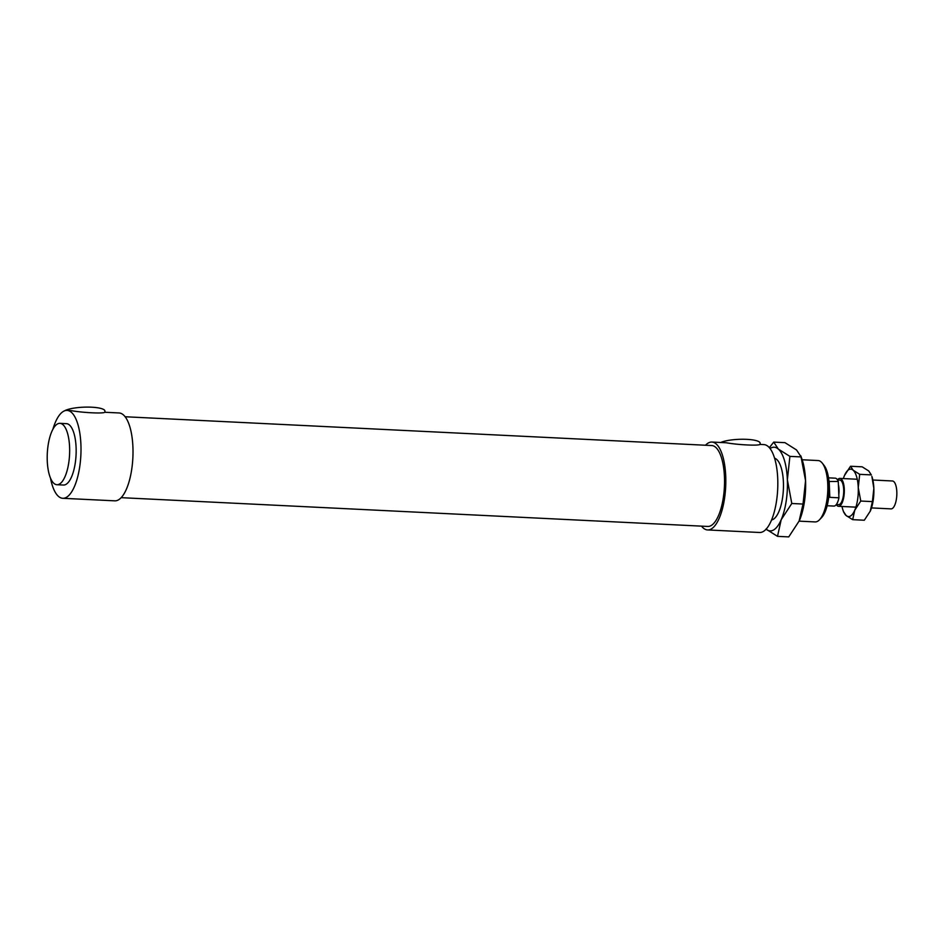 <?xml version="1.0" encoding="UTF-8"?>
<svg xmlns="http://www.w3.org/2000/svg" width="944" height="944" viewBox="0 0 944 944"><rect width="100%" height="100%" fill="white"/><g stroke="black" fill="none" stroke-linecap="round" stroke-linejoin="round"><path stroke-width="1.42" d="M802.164 459.763L818.106 460.554A30.727 11.139 92.8 0 1 822.318 463.185A30.727 11.139 92.8 0 1 827.735 491.789A30.727 11.139 92.8 0 1 819.545 519.719A30.727 11.139 92.8 0 1 815.097 521.926L799.155 521.147M819.545 519.719L821.646 517.513A28.214 10.231 -87.2 0 0 829.162 491.859A28.214 10.231 -87.2 0 0 824.195 465.593L822.318 463.185M720.744 442.488A20.945 4.673 -2.3 0 1 744.202 439.267A20.945 4.673 -2.3 0 1 760.121 443.149L760.18 444.423M707.587 529.938L759.578 532.487A43.99 15.954 92.8 0 0 777.679 489.334A43.99 15.954 92.8 0 0 763.897 444.6L759.955 444.412C758.74 445.91 737.76 444.884 726.243 442.76L711.894 442.052A43.99 15.954 92.8 0 1 725.676 486.774A43.99 15.954 92.8 0 1 707.587 529.938A43.99 15.954 92.8 0 1 701.534 526.15M64.581 410.817A20.945 4.673 -2.3 0 1 87.898 407.1A20.945 4.673 -2.3 0 1 104.914 410.994L104.961 412.268M62.776 498.29L114.779 500.839A43.99 15.954 92.8 0 0 132.868 457.687A43.99 15.954 92.8 0 0 119.086 412.965L104.737 412.257C103.533 413.755 82.553 412.729 71.036 410.605L67.083 410.404A43.99 15.954 92.8 0 1 80.865 455.138A43.99 15.954 92.8 0 1 62.776 498.29A43.99 15.954 92.8 0 1 50.48 478.089M57.23 424.104A30.727 11.139 92.8 0 1 59.932 423.337A30.727 11.139 92.8 0 1 69.561 454.583A30.727 11.139 92.8 0 1 56.923 484.72A30.727 11.139 92.8 0 1 47.2 457.191A30.727 11.139 92.8 0 1 57.23 424.104M59.932 423.337L66.434 423.655A30.727 11.139 92.8 0 1 76.063 454.902A30.727 11.139 92.8 0 1 63.425 485.039L56.923 484.72M52.876 429.308A43.99 15.954 92.8 0 1 63.213 411.501A43.99 15.954 92.8 0 1 67.083 410.404M125.139 416.752L711.729 445.544A40.498 14.691 92.8 0 1 724.414 486.715A40.498 14.691 92.8 0 1 707.752 526.445L121.162 497.665M705.498 445.238A43.99 15.954 92.8 0 1 708.012 443.149A43.99 15.954 92.8 0 1 711.894 442.052M828.95 481.499L838.272 481.475L838.402 484.65A12.296 4.46 92.8 0 1 838.803 494.632L838.933 497.807L829.823 497.358L828.962 494.798M829.823 497.358L829.174 481.039M838.402 484.65L838.803 494.632M828.502 477.841L835.228 478.171A13.971 5.062 92.8 0 1 838.272 481.475M838.933 497.807A13.971 5.062 92.8 0 1 833.859 506.067L827.133 505.736M837.54 479.965L839.818 480.071A12.296 4.46 92.8 0 1 843.676 492.567A12.296 4.46 92.8 0 1 838.614 504.627L836.337 504.509M837.493 479.871A13.971 5.062 92.8 0 1 838.673 478.75A13.971 5.062 92.8 0 1 839.9 478.396A13.971 5.062 92.8 0 1 844.278 492.603A13.971 5.062 92.8 0 1 838.532 506.303A13.971 5.062 92.8 0 1 836.278 504.603M872.858 480.012L892.422 480.98A13.971 5.062 92.8 0 1 896.8 495.175A13.971 5.062 92.8 0 1 891.053 508.875L871.489 507.919M766.091 529.183A41.902 15.198 -87.2 0 0 781.172 519.755L777.514 536.357L765.95 529.053M769.348 447.668L773.726 442.111L778.328 449.073A41.902 15.198 -87.2 0 0 770.056 448.542M778.328 449.073L789.904 456.377L787.367 479.764A41.902 15.198 -87.2 0 0 778.328 449.073M787.367 479.764L791.792 503.494L781.172 519.755A41.902 15.198 -87.2 0 0 787.367 479.764M777.514 536.357L788.747 536.9L799.367 520.651A41.902 15.198 92.8 0 1 799.049 521.371L803.025 504.049L805.562 480.661A41.902 15.198 92.8 0 1 799.367 520.651M805.562 480.661L800.854 455.917L802.081 459.539A41.902 15.198 92.8 0 1 805.562 480.661M789.904 456.377L801.137 456.92L796.535 449.958L784.96 442.653L773.726 442.111M791.792 503.494L803.025 504.049M774.599 458.241A31.01 11.245 92.8 0 1 777.915 460.743A31.01 11.245 92.8 0 1 783.367 489.606A31.01 11.245 92.8 0 1 775.118 517.796A31.01 11.245 92.8 0 1 771.567 519.967M841.977 506.468A23.742 8.614 -87.2 0 0 842.968 510.09A23.742 8.614 -87.2 0 0 846.107 515.518A23.742 8.614 -87.2 0 0 854.745 510.256A23.742 8.614 -87.2 0 0 858.249 487.588A23.742 8.614 -87.2 0 0 853.128 470.195A23.742 8.614 -87.2 0 0 844.679 475.056A23.742 8.614 -87.2 0 0 844.502 475.469A23.742 8.614 -87.2 0 0 843.346 478.573M844.502 475.469L850.52 466.253L853.128 470.195L859.689 474.336L858.249 487.588L860.763 501.04L854.745 510.256L852.668 519.66L864.315 520.238L870.344 511.023A23.742 8.614 92.8 0 1 870.156 511.424L872.409 501.618L873.849 488.355A23.742 8.614 92.8 0 1 870.344 511.023M873.849 488.355L871.878 476.39A23.742 8.614 92.8 0 1 873.849 488.355M859.689 474.336L871.336 474.915L868.728 470.962L862.179 466.832L850.52 466.253M852.668 519.66L846.107 515.518L843.499 511.577M860.763 501.04L872.409 501.618M838.532 506.303L855.889 507.152M839.9 478.396L857.258 479.257M842.968 510.09L843.665 512.144"/></g></svg>
